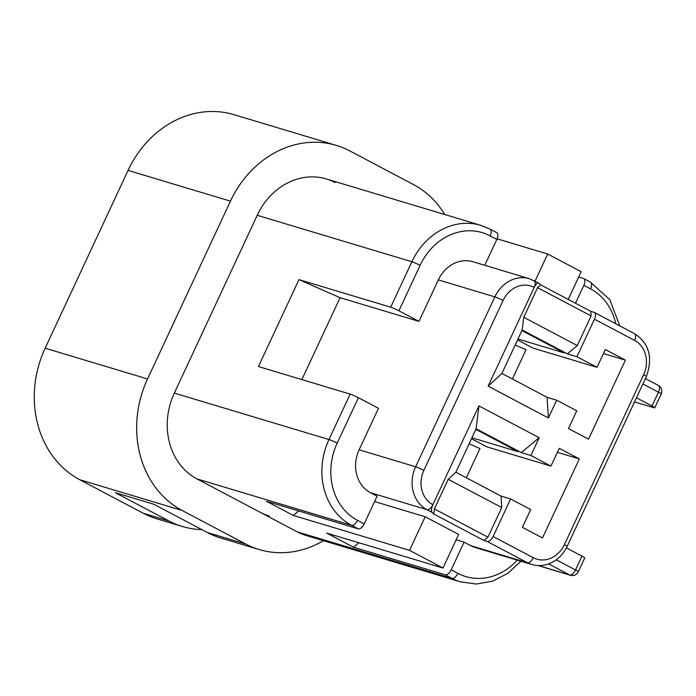 <?xml version="1.0" encoding="UTF-8"?>
<svg xmlns="http://www.w3.org/2000/svg" width="696" height="696" viewBox="0 0 696 696"><rect width="100%" height="100%" fill="white"/><g stroke="black" fill="none" stroke-linecap="round" stroke-linejoin="round"><path stroke-width="1.04" d="M540.618 284.838L590.817 311.338L594.019 312.304A6.56 3.297 117.8 0 1 594.314 312.426A6.56 3.297 117.8 0 1 594.454 319.186L576.949 356.726L597.029 367.323L605.32 349.549L625.399 360.145L588.546 439.167L568.467 428.571L576.758 410.788L556.678 400.191L548.387 417.965L488.157 386.158L534.215 287.387C535.998 283.916 537.521 282.506 538.8 283.15L540.618 284.838L537.564 287.665L523.74 317.298L577.288 345.564L567.353 353.846L522.174 329.991L523.74 317.298M533.78 280.497A6.56 3.297 117.8 0 1 534.076 280.618A6.56 3.297 117.8 0 1 534.215 287.387A26.248 22.594 106.7 0 0 503.077 300.489L423.855 470.383A26.248 22.594 106.7 0 0 432.877 504.696L478.944 405.916L539.174 437.723L530.891 455.506L550.962 466.103L559.253 448.328L579.333 458.925L542.488 537.947L522.409 527.351L530.7 509.568L510.62 498.962L493.116 536.503L533.275 557.705A26.248 22.594 106.7 0 0 564.413 544.603L643.635 374.7A26.248 22.594 106.7 0 0 634.613 340.396L594.454 319.186M529.395 278.704L472.871 261.722A32.816 28.249 106.7 0 0 438.332 279.905L494.865 296.879A32.816 28.249 -73.3 0 1 529.395 278.704L538.8 283.15M539.174 437.723L521.287 452.618L476.108 428.762L455.845 472.227L501.024 496.083L501.746 507.558L487.931 537.19L483.955 540.505L487.157 541.462A6.56 3.297 -62.2 0 0 493.116 536.503M575.496 303.256L583.848 285.334A6.56 3.297 -62.2 0 0 583.718 278.574A6.56 3.297 -62.2 0 0 583.413 278.452L578.68 277.025M297.27 531.866L451.922 578.315A65.633 56.489 -73.3 0 0 460.682 581.908L306.031 535.459A65.633 56.489 -73.3 0 1 297.27 531.866L196.881 478.857A65.633 56.489 -73.3 0 1 174.322 393.092L257.224 215.29A65.633 56.489 -73.3 0 1 326.302 178.942A65.633 56.489 -73.3 0 1 335.063 182.526M483.955 540.505L433.756 514.005L434.382 508.924L487.931 537.19M431.938 512.308L426.918 509.663A6.56 3.297 117.8 0 0 432.877 504.696C431.329 508.376 431.015 510.916 431.938 512.308L433.756 514.005M370.394 492.681L377.084 496.222L364.182 523.879A6.56 3.297 117.8 0 1 358.223 528.838L351.532 525.306A65.633 56.489 -73.3 0 1 328.964 439.533L350.158 394.101A6.56 0.557 25 0 1 358.379 397.712L378.459 408.308L359.11 449.799A32.816 28.249 106.7 0 0 370.394 492.681L426.918 509.663A32.816 28.249 -73.3 0 1 415.634 466.772L494.865 296.879A6.56 0.557 25 0 1 503.077 300.489M374.587 501.564L425.186 516.763L409.526 550.345L442.987 568.014L458.647 534.432L425.186 516.763M456.158 539.774L464.093 542.158L470.783 545.69A32.816 28.249 106.7 0 0 475.168 547.491L531.692 564.465A32.816 28.249 -73.3 0 1 527.316 562.673L487.157 541.462M438.332 279.905L418.992 321.387L398.912 310.79A6.56 0.557 -155 0 0 390.691 307.171L411.875 261.74A65.633 56.489 -73.3 0 1 480.953 225.382L326.302 178.942A65.633 56.489 -73.3 0 0 257.224 215.29L411.875 261.74A6.56 0.557 -155 0 1 420.097 265.35L398.912 310.79M496.405 232.507A6.56 3.297 117.8 0 1 496.709 232.629A6.56 3.297 117.8 0 1 496.84 239.398L484.764 265.298M358.884 542.758L353.507 547.23L445.231 574.783A6.56 3.297 -62.2 0 0 451.191 569.815L464.093 542.158M350.158 394.101L258.433 366.548L298.967 279.627L340.066 297.688L418.992 321.387M340.066 297.688L301.864 379.598M497.092 238.815L547.708 254.014L535.059 281.14M568.24 299.419L581.169 271.684L547.708 254.014M353.507 547.23L326.737 533.101L442.987 568.014M298.654 510.951L293.268 515.432L409.526 550.345M293.268 515.432L266.498 501.294L358.223 528.838M298.967 279.627L390.691 307.171M634.543 401.897L653.822 407.691A6.56 0.557 -155 0 0 654.753 407.812A6.56 0.557 -155 0 0 652.004 406.003L658.451 392.17L642.904 383.966M636.457 397.79L652.004 406.003M556.287 559.802L575.54 569.972L581.987 556.139L566.413 547.917M581.987 556.139A6.56 0.557 25 0 1 584.736 557.957L578.289 571.781A6.56 0.557 -155 0 0 575.54 569.972A6.56 3.297 117.8 0 1 569.58 574.94L548.657 563.89M557.383 452.33L579.333 458.925M603.449 353.559L625.399 360.145M512.387 378.981L526.011 349.775L515.17 345.007M466.329 477.76L479.944 448.555L469.104 443.787M521.896 330.574L564.152 352.881L517.963 339.013M517.537 339.926L533.032 348.104L597.029 367.323M567.353 353.846L576.949 356.726M522.174 329.991L501.903 373.447L547.082 397.303L556.678 400.191M475.838 429.354L518.085 451.66L471.905 437.784M471.479 438.706L486.974 446.884L550.962 466.103M521.287 452.618L530.891 455.506M501.024 496.083L510.62 498.962M476.108 428.762L478.944 405.916M455.845 472.227L448.207 479.292L434.382 508.924M501.746 507.558L448.207 479.292M501.903 373.447L488.157 386.158M547.082 397.303L548.387 417.965M590.817 311.338L591.104 315.932L537.564 287.665M577.288 345.564L591.104 315.932M323.44 540.688A100.633 86.617 -73.3 0 1 259.156 549.544A100.633 86.617 -73.3 0 1 245.723 544.037L182.143 510.473A100.633 86.617 -73.3 0 1 147.543 378.955L230.454 201.153A100.633 86.617 -73.3 0 1 336.368 145.412A100.633 86.617 -73.3 0 1 349.801 150.919L413.38 184.492A100.633 86.617 -73.3 0 1 444.744 214.507M259.156 549.544L220.754 538.017A100.633 86.617 -73.3 0 1 207.33 532.51L153.781 504.235L115.388 492.707L168.928 520.973A100.633 86.617 -73.3 0 0 182.361 526.481A100.633 86.617 -73.3 0 0 201.857 529.621M182.361 526.481L156.765 518.798A100.633 86.617 -73.3 0 1 143.333 513.291L79.753 479.718A100.633 86.617 -73.3 0 1 45.162 348.2L128.064 170.407A100.633 86.617 -73.3 0 1 233.986 114.666L336.368 145.412M269.221 516.023A65.633 56.489 -73.3 0 1 260.461 512.43L196.881 478.857A65.633 56.489 -73.3 0 1 174.322 393.092L257.224 215.29M634.169 333.506A6.56 3.297 117.8 0 1 634.474 333.628A6.56 3.297 117.8 0 1 634.613 340.396M533.275 557.705A6.56 3.297 117.8 0 1 527.316 562.673L470.783 545.69M615.777 323.762A59.064 50.843 106.7 0 0 590.539 288.875L583.848 285.334M496.84 239.398L490.149 235.866A59.064 50.843 106.7 0 0 420.097 265.35M451.191 569.815L457.89 573.347A59.064 50.843 106.7 0 0 517.215 560.115M359.11 449.799L415.634 466.772A6.56 0.557 25 0 1 423.855 470.383M457.89 573.347A6.56 3.297 117.8 0 1 451.922 578.315L445.231 574.783M196.881 478.857L351.532 525.306A6.56 3.297 117.8 0 0 357.492 520.338L364.182 523.879M174.322 393.092L328.964 439.533A6.56 0.557 -155 0 1 337.186 443.152A59.064 50.843 106.7 0 0 357.492 520.338M358.379 397.712L337.186 443.152M538.339 565.552L569.58 574.94A6.56 5.646 -73.3 0 0 570.459 575.296A6.56 6.56 0 0 0 578.289 571.781M564.413 544.603A6.56 0.557 25 0 1 567.153 546.412C562.716 555.417 556.217 561.359 547.656 564.23C542.21 565.935 536.894 566.005 531.692 564.465M643.635 374.7A6.56 0.557 25 0 1 646.384 376.51L567.153 546.412M490.149 235.866A6.56 3.297 -62.2 0 0 490.01 229.097L480.953 225.382M590.104 281.984A6.56 3.297 117.8 0 1 590.408 282.106A6.56 3.297 117.8 0 1 590.539 288.875M658.451 392.17A6.56 0.557 25 0 1 661.2 393.98A6.56 6.56 0 0 0 658.32 385.401A6.56 3.297 117.8 0 1 658.451 392.17M658.016 385.28A6.56 3.297 117.8 0 1 658.32 385.401L645.409 378.589M143.333 513.291L168.928 520.973M207.33 532.51L245.723 544.037M79.753 479.718L182.143 510.473M45.162 348.2L147.543 378.955M128.064 170.407L230.454 201.153M594.314 312.426L634.474 333.628C649.133 343.163 653.1 357.457 646.384 376.51M460.682 581.908L476.473 584.031L492.585 581.151L507.81 573.382L520.895 561.22M496.709 232.629L490.01 229.097M619.823 325.893L609.792 299.68L590.408 282.106L583.718 278.574M654.753 407.812L661.2 393.98M537.973 565.535L570.459 575.296"/></g></svg>
